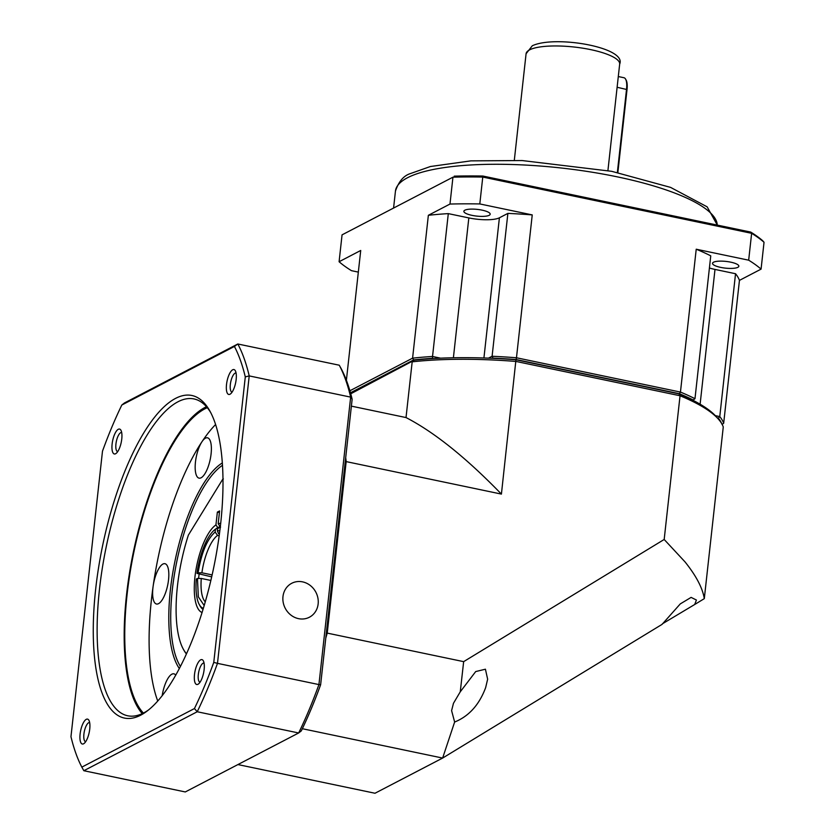 <?xml version="1.0" encoding="UTF-8"?>
<svg xmlns="http://www.w3.org/2000/svg" width="835" height="835" viewBox="0 0 835 835"><rect width="100%" height="100%" fill="white"/><g stroke="black" fill="none" stroke-linecap="round" stroke-linejoin="round"><path stroke-width="1.25" d="M220.565 527.167L218.175 523.775A45.612 15.667 101.8 0 1 220.711 523.357M219.417 512.544L217.361 512.106L219.595 510.947L218.175 523.775M202.06 612.514A45.612 15.667 101.8 0 1 195.724 571.234A45.612 15.667 101.8 0 1 215.941 524.933L218.332 528.336M215.941 524.933L217.361 512.106M222.987 479.353A91.819 31.542 -78.2 0 0 222.527 479.572L188.386 535.089A91.819 31.542 -78.2 0 0 183.439 649.39A91.819 31.542 -78.2 0 0 186.508 653.732M198.636 578.227A42.669 14.654 101.8 0 1 199.106 574.24M186.403 653.951A92.695 31.845 101.8 0 1 183.971 650.34L183.439 649.39M222.527 479.572L223.352 478.935M204.137 669.555A12.723 4.373 101.8 0 1 198.448 683.98A12.723 4.373 101.8 0 1 194.492 674.576A12.723 4.373 101.8 0 1 198.375 662.228A12.723 4.373 101.8 0 1 203.302 660.798A12.723 4.373 101.8 0 1 204.137 669.555M204.053 663.063A9.78 3.361 -78.2 0 0 204.022 663.053A9.78 3.361 -78.2 0 0 198.312 674.555A9.78 3.361 -78.2 0 0 200.014 682.205A9.78 3.361 -78.2 0 0 200.045 682.205M121.764 439.001A12.723 4.373 101.8 0 1 116.086 453.436A12.723 4.373 101.8 0 1 112.12 444.022A12.723 4.373 101.8 0 1 116.002 431.674A12.723 4.373 101.8 0 1 120.929 430.255A12.723 4.373 101.8 0 1 121.764 439.001M121.68 432.52A9.78 3.361 -78.2 0 0 121.649 432.509A9.78 3.361 -78.2 0 0 115.94 444.011A9.78 3.361 -78.2 0 0 117.641 451.651A9.78 3.361 -78.2 0 0 117.672 451.662M210.691 412.532A161.854 55.601 -78.2 0 0 193.981 398.932A161.854 55.601 -78.2 0 0 178.012 401.76A161.854 55.601 -78.2 0 0 99.469 589.27A161.854 55.601 -78.2 0 0 127.682 715.772A161.854 55.601 -78.2 0 0 143.651 712.944A161.854 55.601 -78.2 0 0 148.453 710.011M140.635 715.209A164.798 56.613 101.8 0 1 95.649 589.291A164.798 56.613 101.8 0 1 175.621 398.368A164.798 56.613 101.8 0 1 209.804 410.904A164.798 56.613 101.8 0 1 213.541 568.384A164.798 56.613 101.8 0 1 146.991 711.149A164.798 56.613 101.8 0 1 140.635 715.209M89.742 729.059A12.723 4.373 101.8 0 1 84.064 743.484A12.723 4.373 101.8 0 1 80.097 734.08A12.723 4.373 101.8 0 1 83.98 721.732A12.723 4.373 101.8 0 1 88.907 720.302A12.723 4.373 101.8 0 1 89.742 729.059M89.658 722.567A9.78 3.361 -78.2 0 0 89.627 722.557A9.78 3.361 -78.2 0 0 83.918 734.059A9.78 3.361 -78.2 0 0 85.619 741.71A9.78 3.361 -78.2 0 0 85.65 741.71M236.159 379.497A12.723 4.373 101.8 0 1 230.47 393.932A12.723 4.373 101.8 0 1 226.515 384.517A12.723 4.373 101.8 0 1 230.397 372.17A12.723 4.373 101.8 0 1 235.324 370.75A12.723 4.373 101.8 0 1 236.159 379.497M236.075 373.015A9.78 3.361 -78.2 0 0 236.044 373.005A9.78 3.361 -78.2 0 0 230.335 384.507A9.78 3.361 -78.2 0 0 232.036 392.147A9.78 3.361 -78.2 0 0 232.067 392.158M206.464 406.728A161.854 55.601 -78.2 0 0 126.523 594.938A161.854 55.601 -78.2 0 0 142.253 713.633M298.533 618.652A19.132 17.295 62.5 0 0 309.388 617.232A19.132 17.295 62.5 0 0 317.895 597.996A19.132 17.295 62.5 0 0 302.594 581.87A19.132 17.295 62.5 0 0 291.728 583.289A19.132 17.295 62.5 0 0 283.222 602.526A19.132 17.295 62.5 0 0 298.533 618.652M180.412 666.413A108.884 37.408 101.8 0 1 172.302 589.865A108.884 37.408 101.8 0 1 222.496 465.293M143.401 713.08A160.383 55.1 101.8 0 1 127.077 594.645A160.383 55.1 101.8 0 1 207.289 407.71M215.597 424.514A160.383 55.1 -78.2 0 0 201.955 441.746A160.383 55.1 -78.2 0 0 153.139 586.18A160.383 55.1 -78.2 0 0 151.427 599.739A160.383 55.1 -78.2 0 0 157.752 701.003M179.327 668.511A110.356 37.909 101.8 0 1 170.392 589.875A110.356 37.909 101.8 0 1 222.34 462.934M168.534 579.793A20.604 7.077 101.8 0 1 156.51 604.018A20.604 7.077 101.8 0 1 152.92 587.923A20.604 7.077 101.8 0 1 153.139 586.18A20.604 7.077 101.8 0 1 164.944 563.698A20.604 7.077 101.8 0 1 168.534 579.793M211.088 453.916A20.604 7.077 101.8 0 1 199.054 478.142A20.604 7.077 101.8 0 1 195.463 462.037A20.604 7.077 101.8 0 1 201.955 441.746A20.604 7.077 101.8 0 1 207.498 437.811A20.604 7.077 101.8 0 1 211.088 453.916M102.486 451.182L70.965 736.679A239.833 82.394 -78.2 0 0 81.84 767.125L194.44 708.56A239.833 82.394 -78.2 0 0 213.77 662.395L245.292 376.898A239.833 82.394 -78.2 0 0 234.416 346.452L121.816 405.027A239.833 82.394 -78.2 0 0 102.486 451.182M194.44 708.56L197.217 711.754L298.659 732.973L185.286 791.945L83.844 770.715L81.84 767.125M121.816 405.027L124.446 402.961L237.818 343.989L234.416 346.452M245.292 376.898L249.216 375.907A242.776 83.406 -78.2 0 0 237.818 343.989L339.26 365.208L341.264 368.809A239.833 82.394 -78.2 0 1 352.14 399.255L350.658 397.126A242.776 83.406 -78.2 0 0 339.26 365.208M213.77 662.395L217.486 663.355L249.216 375.907L350.658 397.126L318.928 684.585L217.486 663.355A242.776 83.406 -78.2 0 1 197.217 711.754L83.844 770.715M320.63 684.752A239.833 82.394 -78.2 0 1 301.289 730.907L298.659 732.973A242.776 83.406 -78.2 0 0 318.928 684.585L320.63 684.752L352.14 399.255M162.188 695.67A20.604 7.077 101.8 0 1 173.899 673.835A20.604 7.077 101.8 0 1 175.726 675.118M713.518 262.221A13.245 3.371 -173.7 0 0 712.526 263.317A13.245 3.371 -173.7 0 0 722.953 267.805A13.245 3.371 -173.7 0 0 737.869 267.315A13.245 3.371 -173.7 0 0 738.85 266.229A13.245 3.371 -173.7 0 0 728.433 261.741A13.245 3.371 -173.7 0 0 713.518 262.221M464.855 210.201A13.245 3.371 -173.7 0 0 463.863 211.297A13.245 3.371 -173.7 0 0 474.29 215.774A13.245 3.371 -173.7 0 0 489.206 215.294A13.245 3.371 -173.7 0 0 490.187 214.198A13.245 3.371 -173.7 0 0 479.77 209.721A13.245 3.371 -173.7 0 0 464.855 210.201M492.598 358.319L493.005 358.111A189.806 48.253 6.3 0 1 516.093 359.541L679.408 393.713A189.806 48.253 6.3 0 1 693.186 399.986L692.779 400.205M350.47 392.784L413.638 359.927A189.806 48.253 6.3 0 1 432.52 358.33L433.511 358.539M717.38 417.938L718.351 418.137A189.806 48.253 6.3 0 1 721.67 423.554M516.093 359.541L516.468 357.766L680.452 392.074A191.278 48.628 -173.7 0 1 694.981 398.702L693.186 399.986M694.981 398.702L710.752 255.844A191.278 48.628 -173.7 0 0 696.223 249.216L680.452 392.074L679.408 393.713M346.389 380.269L360.72 250.479L339.094 261.731L342.058 234.854L452.946 177.177L449.981 204.053A223.655 56.853 6.3 0 1 479.801 203.938L532.239 214.908L516.468 357.766A191.278 48.628 -173.7 0 0 492.097 356.263L493.005 358.111M532.239 214.908A191.278 48.628 -173.7 0 0 507.878 213.395L492.097 356.263L488.475 358.142M440.598 358.173L432.53 356.482L432.52 358.33M453.395 357.766L468.832 217.914L448.301 213.624L432.53 356.482A191.278 48.628 -173.7 0 0 412.584 358.163L413.638 359.927M349.896 390.77L412.584 358.163L428.355 215.294A191.278 48.628 -173.7 0 1 448.301 213.624M722.024 424.451L723.674 423.251A191.278 48.628 -173.7 0 0 719.77 416.582L718.351 418.137M723.674 423.251L739.445 280.383A191.278 48.628 -173.7 0 0 735.541 273.723L719.77 416.582L715.345 415.653M479.801 203.938L482.766 177.062L751.636 233.32L748.671 260.186L696.223 249.216M468.832 217.914A23.547 5.981 -173.7 0 0 499.403 217.799L507.878 213.395M449.981 204.053L428.355 215.294M339.094 261.731A223.655 56.853 6.3 0 0 351.493 270.676L358.33 272.106M739.445 280.383L761.071 269.131L764.035 242.265A223.655 56.853 -173.7 0 0 751.636 233.32L750.728 232.088L482.87 176.039L482.766 177.062A223.655 56.853 -173.7 0 0 452.946 177.177L342.058 234.854M709.416 268.004A23.547 5.981 -173.7 0 0 715 269.423L735.541 273.723M748.671 260.186A223.655 56.853 6.3 0 1 761.071 269.131M750.728 232.088A222.183 56.477 6.3 0 1 762.637 240.668L764.035 242.265M454.25 176.154A222.183 56.477 6.3 0 1 482.87 176.039M617.357 172.48L626.542 89.241A14.717 5.052 -78.2 0 0 625.582 79.116A14.717 5.052 -78.2 0 0 623.975 77.739L618.307 76.549M617.858 172.584L627.022 89.575A13.83 4.749 -78.2 0 0 626.114 80.066L625.582 79.116M454.637 722.035L451.599 710.627L453.468 703.289L460.262 691.808L475.699 671.57L485.417 669.2L487.64 679.189L485.646 687.633C479.248 704.782 468.915 716.253 454.637 722.035L442.633 758.065L662.072 624.371L680.274 603.903L691.109 597.39L696.421 600.031L694.699 604.498L662.364 623.839M694.699 604.498L704.302 598.643L723.267 426.925A191.278 48.628 -173.7 0 0 718.747 419.525A191.278 48.628 -173.7 0 0 680.045 395.759L678.865 393.849L515.957 359.76L501.417 494.09L346.17 461.609L327.236 633.107L463.655 661.644L664.18 539.473L680.045 395.759L516.061 361.451A191.278 48.628 -173.7 0 0 412.177 361.837L406.019 417.563L351.389 406.134M501.417 494.09C466.128 457.716 434.336 432.206 406.019 417.563M345.7 457.611A191.278 65.715 101.8 0 1 346.17 461.609L345.241 461.786M664.18 539.473L684.992 561.851C696.171 575.806 702.611 588.07 704.302 598.643M463.655 661.644L460.262 691.808M326.349 632.94L327.236 633.107A191.278 65.715 101.8 0 1 325.775 638.117M302.343 728.715L442.633 758.065L374.998 793.25L237.912 764.568M350.752 393.786L414.369 360.146A188.929 48.023 -173.7 0 1 515.957 359.76M350.616 393.306L414.369 360.146M678.865 393.849A188.929 48.023 6.3 0 1 716.722 417.166L718.747 419.525M212.121 574.918L201.903 572.789A35.31 12.128 101.8 0 1 217.549 535.423L215.159 532.02C207.143 539.107 201.454 552.697 198.083 572.8L196.966 573.384A41.197 14.153 101.8 0 1 215.012 529.515A41.197 14.153 101.8 0 1 215.472 529.181L217.684 528.2M219.188 535.767L217.549 535.423M215.472 529.181L215.159 532.02M205.264 601.837A35.31 12.128 101.8 0 1 201.277 578.446L210.858 580.45M219.855 530.622L217.392 530.862L217.705 528.023A41.197 14.153 101.8 0 1 220.21 527.71M220.346 526.593A42.669 14.654 101.8 0 0 219.219 526.885L217.705 528.023M217.392 530.862L218.551 533.669M203.354 608.318A41.197 14.153 101.8 0 1 199.315 604.582A41.197 14.153 101.8 0 1 196.34 579.041L197.457 578.457L198.333 596.827L204.189 605.511M201.277 578.446L197.457 578.457M211.683 576.87L196.966 573.384M198.083 572.8L201.903 572.789M215.012 529.515L216.463 528.419A42.669 14.654 101.8 0 1 216.985 528.054M203.02 609.393A42.669 14.654 101.8 0 1 200.202 606.168L199.315 604.582M717.255 225.085A161.854 41.145 -173.7 0 0 586.88 171.384A161.854 41.145 -173.7 0 0 407.543 177.73A161.854 41.145 -173.7 0 0 395.456 191.09C398.692 181.55 403.629 175.736 410.236 173.638L430.401 166.52L470.898 160.863L522.136 160.55L611.7 171.321L670.588 187.395L707.151 206.84L717.296 225.095M529.599 49.87A47.084 11.972 -173.7 0 0 526.081 53.753L532.292 45.779C555.066 34.934 627.033 47.407 619.674 64.086A47.084 11.972 -173.7 0 0 582.621 48.159A47.084 11.972 -173.7 0 0 529.599 49.87M483.924 357.985L499.403 217.799M700.116 404.213L715 269.423M627.022 89.575L617.117 87.268M619.674 64.086L607.922 170.58M395.456 191.09L393.619 207.685M526.081 53.753L514.318 160.247"/></g></svg>
